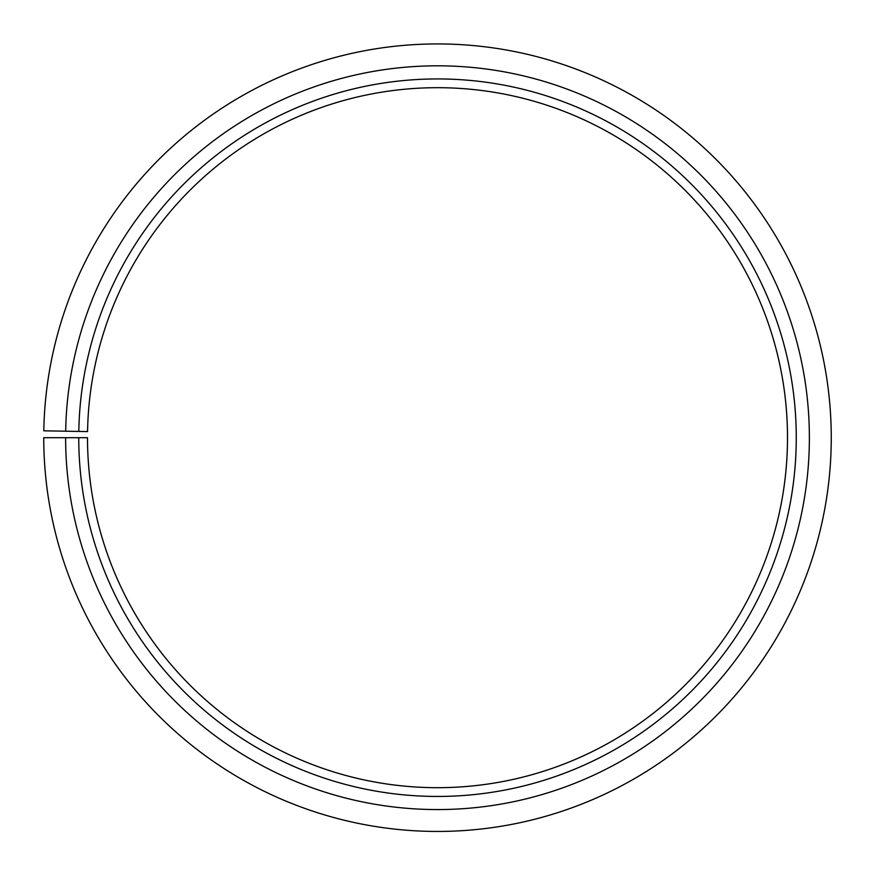 <?xml version="1.0" encoding="UTF-8"?>
<svg xmlns="http://www.w3.org/2000/svg" width="875" height="875" viewBox="0 0 875 875"><rect width="100%" height="100%" fill="white"/><g stroke="black" fill="none" stroke-linecap="round" stroke-linejoin="round"><path stroke-width="1.31" d="M87.555 431.583A350.011 350.011 0 0 1 616.022 136.631A350.011 350.011 0 0 1 610.739 741.814A350.011 350.011 0 0 1 87.5 437.697L78.75 437.697A358.761 358.761 0 0 0 615.07 749.427A358.761 358.761 0 0 0 620.484 129.106A358.761 358.761 0 0 0 78.805 431.43L87.555 431.583M65.625 437.697A371.886 371.886 0 0 0 621.567 760.823A371.886 371.886 0 0 0 627.178 117.819A371.886 371.886 0 0 0 65.68 431.2L43.805 430.817A393.761 393.761 0 0 1 638.345 99.006A393.761 393.761 0 0 1 632.395 779.833A393.761 393.761 0 0 1 43.75 437.697L78.75 437.697M65.68 431.2L78.805 431.43"/></g></svg>
